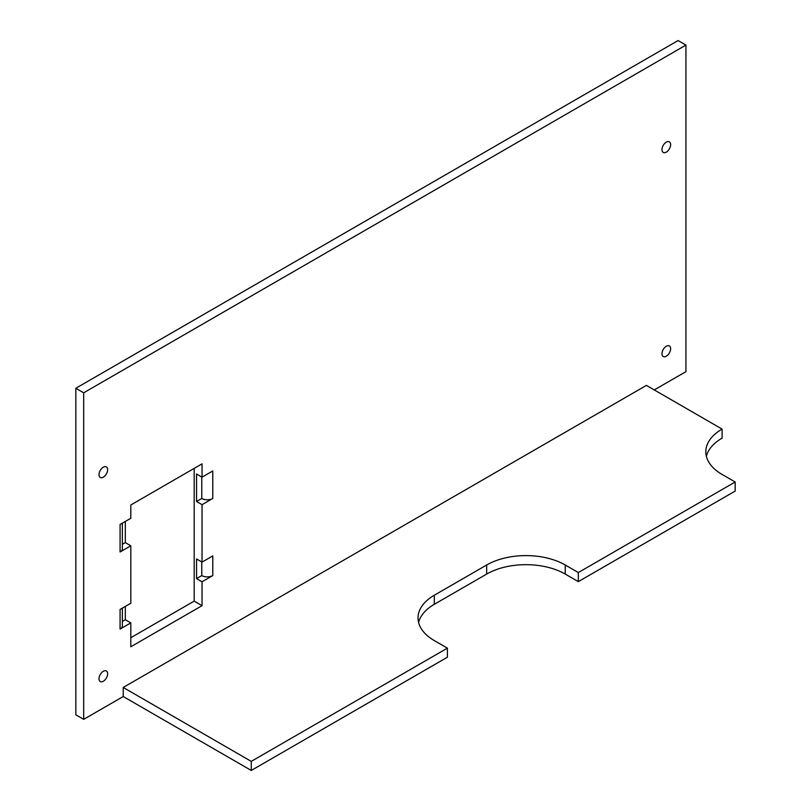 <?xml version="1.0" encoding="UTF-8"?>
<svg xmlns="http://www.w3.org/2000/svg" width="811" height="811" viewBox="0 0 811 811"><rect width="100%" height="100%" fill="white"/><g stroke="black" fill="none" stroke-linecap="round" stroke-linejoin="round"><path stroke-width="1.22" d="M122.36 523.166L122.36 548.814A7.775 4.491 180 0 1 120.079 551.997L130.814 545.793L125.32 542.62L122.36 544.333M122.36 608.128L122.36 625.92A7.775 4.491 180 0 1 120.079 629.093L130.814 622.899L125.32 619.726L122.36 621.429M201.777 477.01L201.777 498.471L196.546 501.502L196.546 473.989L202.04 477.162L212.776 470.958L212.776 498.471A7.775 4.491 180 0 1 201.777 498.471M201.777 561.972L201.777 575.577L196.546 578.598L196.546 558.951L202.04 562.124L212.776 555.92L212.776 575.577A7.775 4.491 180 0 1 201.777 575.577M212.776 498.471L202.04 504.675L196.546 501.502M120.079 551.997L120.079 524.474L130.814 518.28L130.814 504.979L202.04 463.851L202.04 477.162M125.32 521.453L125.32 542.62M212.776 575.577L202.04 581.781L196.546 578.598M120.079 629.093L120.079 609.446L130.814 603.242L130.814 545.793M125.32 606.415L125.32 619.726M130.814 637.71L194.184 601.123L194.184 468.393M194.184 601.123L202.04 605.665L130.814 646.783L130.814 622.899M202.04 581.781L202.04 605.665M202.04 504.675L202.04 562.124M565.226 564.993A55.543 32.075 0 0 0 486.671 564.993L486.671 574.066A55.543 32.075 180 0 1 565.226 574.066L565.226 564.993L578.324 572.556L578.324 581.629L565.226 574.066M418.598 622.442A55.543 32.075 180 0 1 434.301 604.307L434.301 595.233A55.543 32.075 0 0 0 418.03 617.911A55.543 32.075 0 0 0 434.301 640.589L447.398 648.141L447.398 657.214L251.268 770.45L123.221 696.527L83.685 719.347L75.828 714.815L75.828 388.266L83.685 392.798L83.685 719.347M434.301 595.233L486.671 564.993M486.671 574.066L434.301 604.307M706.371 456.299A55.543 32.075 180 0 1 722.084 438.153L722.084 429.09A55.543 32.075 0 0 0 705.813 451.768A55.543 32.075 0 0 0 722.084 474.445L735.172 481.998L578.324 572.556M75.828 388.266L678.087 40.55L685.944 45.081L685.944 371.641L654.264 389.929M735.172 481.998L735.172 491.071L578.324 581.629M251.268 770.45L251.268 761.377L447.398 648.141M722.084 429.09L646.408 385.397L123.221 687.454L251.268 761.377M123.221 696.527L123.221 687.454M107.64 673.769A6.113 3.528 -60 0 1 104.974 679.922A6.113 3.528 -60 0 1 100.27 681.554A6.113 3.528 -60 0 1 100.27 674.499A6.113 3.528 -60 0 1 106.373 670.971A6.113 3.528 -60 0 1 107.64 673.769M670.626 144.642A6.113 3.528 -60 0 1 667.96 150.785A6.113 3.528 -60 0 1 663.246 152.427A6.113 3.528 -60 0 1 663.246 145.372A6.113 3.528 -60 0 1 669.359 141.844A6.113 3.528 -60 0 1 670.626 144.642M107.64 469.67A6.113 3.528 -60 0 1 104.974 475.824A6.113 3.528 -60 0 1 100.27 477.456A6.113 3.528 -60 0 1 100.27 470.4A6.113 3.528 -60 0 1 106.373 466.883A6.113 3.528 -60 0 1 107.64 469.67M670.626 348.73A6.113 3.528 -60 0 1 667.96 354.883A6.113 3.528 -60 0 1 663.246 356.516A6.113 3.528 -60 0 1 663.246 349.46A6.113 3.528 -60 0 1 669.359 345.932A6.113 3.528 -60 0 1 670.626 348.73M685.944 45.081L83.685 392.798"/></g></svg>
